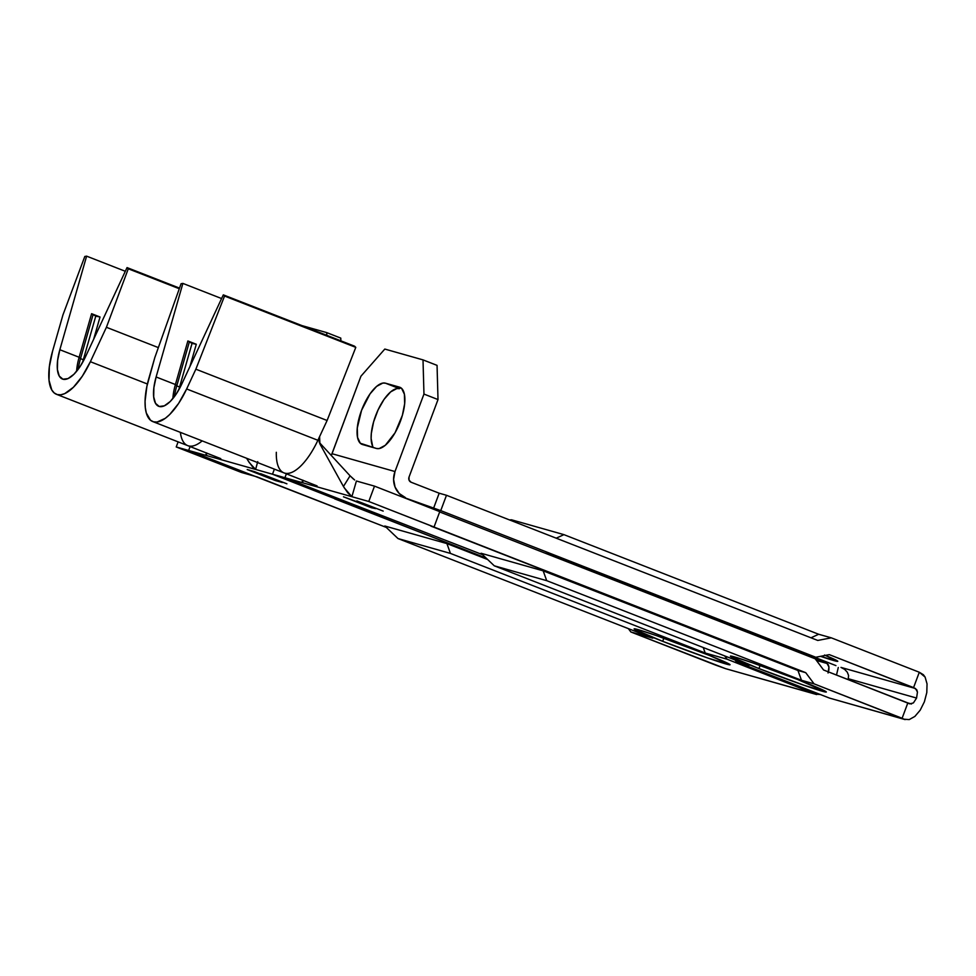 <?xml version="1.0" encoding="UTF-8"?>
<svg xmlns="http://www.w3.org/2000/svg" width="976" height="976" viewBox="0 0 976 976"><rect width="100%" height="100%" fill="white"/><g stroke="black" fill="none" stroke-linecap="round" stroke-linejoin="round"><path stroke-width="1.46" d="M76.604 371.331A34.416 13.505 111.4 0 1 79.141 357.265L80.496 358.619A37.686 14.786 -68.6 0 0 78.202 369.282A37.686 14.786 111.4 0 1 80.496 358.619L83.314 359.717A37.686 14.786 -68.6 0 0 82.557 362.535A37.686 14.786 111.4 0 1 83.314 359.717L83.997 359.851L83.314 359.717L95.77 316.151L83.314 359.717L80.496 358.619L92.964 315.053L80.496 358.619L79.141 357.265L91.598 313.699L100.028 316.993L93.647 339.294L100.028 316.993L95.77 316.151L91.598 313.699L79.141 357.265A34.416 13.505 -68.6 0 0 76.604 371.331M701.5 652.31A51.203 1.793 20.5 0 1 730.048 664.741A51.203 1.793 20.5 0 1 662.68 641.317L663.839 638.219L662.68 641.317L707.783 658.019L730.048 664.754L709.686 655.543L656.397 635.596L638.219 629.654L634.827 629.496L662.68 641.317A51.203 1.793 20.5 0 1 634.119 628.873A51.203 1.793 20.5 0 1 701.5 652.31M815.546 694.143L820.694 694.522L815.546 694.143L725.497 668.633L816.631 694.546L725.497 668.633L715.371 665.01L630.862 631.972L652.773 638.17L398.001 538.557L450.436 553.404L705.209 653.017L727.132 659.227L815.546 694.143L727.132 659.227L705.209 653.017L703.232 647.515L705.209 653.017L450.436 553.404L398.001 538.557L384.8 526.003L446.91 543.583L384.8 526.003L398.001 538.557L652.773 638.17L630.862 631.972L628.361 628.629L630.862 631.972L725.497 668.633M828.868 669.914L828.063 672.989L828.953 667.023L828.868 669.914M828.295 664.754L828.953 667.023L827.026 663.46L828.295 664.754M816.461 660.471L827.026 663.46L816.461 660.471M206.644 452.901L206.546 454.731L205.521 455.255L206.619 453.035L205.521 455.255L176.229 446.959L241.499 472.482L257.03 476.874L386.301 527.418L188.649 450.473L272.499 474.214L486.158 558.101L334.658 498.858L350.189 503.25L284.919 477.728L368.769 501.481L805.725 672.671L430.928 526.125L434.039 527.003L439.773 511.656L374.503 486.133L368.769 501.481L351.885 496.699L356.411 481.009L374.503 486.133L356.411 481.009L351.885 496.699L347.822 492.892L343.442 486.475L350.067 475.812L353.617 479.204M487.658 559.516L446.91 543.583L450.436 553.404L446.91 543.583L487.658 559.516M275.281 480.534L282.284 482.51L247.209 469.554L275.281 480.534L282.284 482.51L254.211 471.53L247.209 469.554L275.281 480.534M260.592 473.653L286.907 483.815L260.592 473.653M302.914 480.168L302.816 481.998L301.791 482.51L302.889 480.29L301.791 482.51L272.499 474.214L274.39 469.139L272.499 474.214L274.39 469.139L272.499 474.214L255.614 469.432L257.749 461.611M188.649 450.473L190.113 446.557L188.649 450.473L190.113 446.557L188.649 450.473L253.919 475.995L188.649 450.473L253.919 475.995L241.499 472.482L176.229 446.959L178.12 441.872L176.229 446.959L188.649 450.473M724.631 655.884L727.132 659.227L724.631 655.884M811.971 691.398L811.642 692.277L811.971 691.398M760.402 637.072L827.026 663.46L760.402 637.072M301.865 325.581L326.74 332.621L326.814 335.329L326.74 332.621L301.865 325.581M340.783 338.111L326.74 332.621L340.783 338.111L340.856 340.819L340.783 338.111M838.286 667.499L836.493 675.026L838.286 667.499M823.439 660.715L823.11 661.594L823.439 660.715M272.499 474.214L337.769 499.736L272.499 474.214L337.769 499.736L350.189 503.25L284.919 477.728L286.383 473.824L284.919 477.728L286.383 473.824L284.919 477.728L350.189 503.25L284.919 477.728L272.499 474.214M205.521 455.255L255.614 469.432L249.27 462.575L246.66 458.293L247.172 459.22L247.562 458.647M56.498 394.316A50.801 19.935 111.4 0 1 52.619 351.006L49.337 366.83L49.032 380.335L51.777 389.949L54.192 392.925L57.218 394.56L60.768 394.792L64.733 393.621L73.444 387.24L82.338 376.175L90.378 361.706L147.4 384.007L90.378 361.706L106.408 327.289L158.356 347.602L106.408 327.289L128.283 268.79L127.039 267.595L179.511 288.115L127.039 267.595L85.412 356.96L127.039 267.595L128.283 268.79L179.291 288.737L128.283 268.79L106.408 327.289L90.378 361.706A50.801 19.935 111.4 0 1 56.498 394.316L187.746 445.629A50.801 19.935 -68.6 0 0 202.154 440.896A50.801 19.935 111.4 0 1 187.856 445.678A50.801 19.935 111.4 0 1 180.365 432.368M125.318 271.291L86.608 256.151L59.841 349.725L79.141 357.265L59.841 349.725L86.608 256.151L125.318 271.291M85.412 356.96A34.416 13.505 111.4 0 1 62.464 379.054A34.416 13.505 111.4 0 1 59.841 349.725L57.608 360.437L57.413 369.587L59.268 376.102L62.952 379.213L68.039 378.578L73.944 374.259L79.971 366.769L85.412 356.96M52.619 351.006L62.928 314.98L84.802 256.468L86.608 256.151L84.802 256.468L62.928 314.98L52.619 351.006M91.598 313.699L100.028 316.993L95.77 316.151L91.598 313.699M257.481 462.526L255.614 469.432L252.638 466.918L247.916 460.489M172.874 398.586A34.416 13.505 111.4 0 1 175.412 384.532L176.766 385.886A37.686 14.786 -68.6 0 0 174.472 396.549A37.686 14.786 111.4 0 1 176.766 385.886L179.584 386.984A37.686 14.786 -68.6 0 0 178.828 389.79A37.686 14.786 111.4 0 1 179.584 386.984L180.267 387.118L179.584 386.984L192.04 343.418L179.584 386.984L176.766 385.886L189.234 342.32L176.766 385.886L175.412 384.532L187.868 340.966L196.298 344.26L189.917 366.549L196.298 344.26L192.04 343.418L187.868 340.966L175.412 384.532A34.416 13.505 -68.6 0 0 172.874 398.586M797.77 679.564A51.203 1.793 20.5 0 1 826.318 691.996A51.203 1.793 20.5 0 1 758.95 668.572L760.109 665.486L758.95 668.572L804.053 685.274L826.318 692.021L797.77 679.564L752.667 662.863L734.489 656.921L731.097 656.75L758.95 668.572A51.203 1.793 20.5 0 1 730.39 656.14A51.203 1.793 20.5 0 1 797.77 679.564M825.428 655.396A51.203 1.793 20.5 0 1 837.786 661.325A51.203 1.793 20.5 0 1 820.572 656.336L837.786 661.338L824.549 655.03M847.9 679.491L848.254 678.71L916.574 698.06L848.254 678.71L848.583 675.502L847.314 672.22L844.655 669.39L840.995 667.413L915.525 688.519L917.452 692.082L916.574 698.06L913.402 702.927L909.791 703.867L823.573 669.987L815.216 658.8L439.664 511.949L815.216 658.8L823.573 669.987L907.839 702.927L902.105 718.263L904.057 719.202L909.205 719.593L914.878 716.421L920.209 710.162L924.394 701.781L926.797 692.557L927.041 683.883L925.102 677.076L919.307 672.244L923.381 674.721L925.102 677.076L927.041 683.883L926.797 692.557L924.394 701.781L920.209 710.162L914.878 716.421L909.205 719.593L904.057 719.202L829.527 698.096L905.13 719.605L829.527 698.096L736.441 661.862L749.043 665.437L494.271 565.812L546.706 580.659L801.479 680.284L814.082 683.847L805.725 672.671L797.953 670.475L543.181 570.85L481.07 553.258L543.181 570.85L546.706 580.659L494.271 565.812L481.07 553.258L494.271 565.812L749.043 665.437L736.441 661.862L735.001 659.947L736.441 661.862L829.527 698.096M811.507 656.055L835.932 665.608L811.507 656.055M904.057 719.202L814.082 683.847L902.105 718.263L907.839 702.927L911.511 703.989M482.571 554.685L350.189 503.25L482.571 554.685M371.551 507.788L375.675 508.642L343.479 496.808L371.551 507.788L375.675 508.642L343.479 496.808L371.551 507.788M356.862 500.92L383.178 511.082L356.862 500.92M913.402 702.927L916.574 698.06L917.452 692.082L916.806 689.825L913.573 687.592L919.307 672.244L913.573 687.592L829.307 654.64L815.79 657.263L440.749 510.619L446.483 495.283L817.766 640.451L831.284 637.828L818.681 634.266L831.284 637.828L919.307 672.244L831.284 637.828L817.766 640.451L446.483 495.283L439.188 493.209L433.454 508.557L399.477 495.906L440.749 510.619L815.79 657.263L806.359 654.603L815.79 657.263L829.307 654.64L915.525 688.519L841.056 667.438M759.767 637.121L761.39 637.011L759.767 637.121M806.359 654.603L551.586 554.978L544.718 553.026L551.586 554.978L806.359 654.603M818.681 634.266L563.908 534.641L511.485 519.793L563.908 534.641L556.21 538.191L563.908 534.641L818.681 634.266L810.983 637.804L818.681 634.266M509.521 519.927L511.485 519.793L509.521 519.927M801.479 680.284L797.953 670.475L805.725 672.671L814.082 683.847L801.479 680.284L797.953 670.475L543.181 570.85L546.706 580.659L801.479 680.284M405.382 497.577A20.484 18.825 -74.2 0 1 394.999 471.542L331.962 453.694A20.484 18.825 105.8 0 0 331.364 455.524L360.925 376.224L384.812 349.066L423.011 359.888L423.962 394.072L394.999 471.542L331.962 453.694L360.925 376.224L384.812 349.066L423.011 359.888L437.053 365.366L423.011 359.888L423.962 394.072L438.004 399.562L437.053 365.366L438.004 399.562L409.042 477.032L438.004 399.562L423.962 394.072L394.999 471.542L393.596 479.399L395.073 487.109L399.208 493.49L405.382 497.577M372.673 446.337L371.124 438.541L371.319 433.454L373.601 421.876L378.078 409.908L384.068 399.367L390.656 391.876L396.842 388.57L399.489 388.668L385.459 383.178L399.428 387.13A32.769 12.859 111.4 0 1 399.892 387.289A32.769 12.859 111.4 0 1 400.16 421.913A32.769 12.859 111.4 0 1 376.492 448.484L379.127 448.582L385.325 445.276L395.048 432.795L402.38 415.276L404.662 403.686L404.393 394.255L401.636 388.411L385.459 383.178L382.812 383.08L376.614 386.386L370.026 393.889L361.559 410.335L357.289 427.976L357.545 437.407L360.315 443.25L376.492 448.484L362.511 444.531A32.769 12.859 111.4 0 1 362.047 444.373A32.769 12.859 111.4 0 1 361.779 409.749A32.769 12.859 111.4 0 1 385.459 383.178L399.489 388.668A32.769 12.859 -68.6 0 0 377.456 411.274A32.769 12.859 -68.6 0 0 373.393 447.606M411.116 482.242A4.099 3.77 -74.2 0 1 409.042 477.032L409.054 480.143L411.116 482.242L439.188 493.209L411.116 482.242M440.749 510.619L433.454 508.557L439.188 493.209L446.483 495.283L440.749 510.619M399.428 387.13L400.343 387.484L399.428 387.13M439.773 511.656L434.039 527.003L368.769 501.481L374.503 486.133L439.773 511.656M319.25 442.396L350.067 475.812L319.25 442.396M317.054 485.902L284.016 472.896A50.801 19.935 -68.6 0 0 317.895 440.286L319.591 436.626L319.908 443.934L343.442 486.475L319.908 443.934L318.884 440.322L319.591 436.626L317.895 440.286A50.801 19.935 111.4 0 1 284.126 472.945A50.801 19.935 111.4 0 1 276.318 452.291M301.791 482.51L351.885 496.699L344.186 487.756M319.591 436.626L327.106 420.497L355.789 347.371L354.556 346.175L223.309 294.862L354.556 346.175L355.789 347.371L224.553 296.045L355.789 347.371L327.106 420.497L195.859 369.184L327.106 420.497L319.591 436.626M221.589 298.546L182.878 283.406L156.111 376.98L175.412 384.532L156.111 376.98L182.878 283.406L221.589 298.546M181.682 384.227A34.416 13.505 111.4 0 1 158.734 406.321A34.416 13.505 111.4 0 1 156.111 376.98L153.879 387.692L153.683 396.842L155.538 403.356L159.222 406.48L164.31 405.845L170.214 401.526L176.241 394.023L181.682 384.227L223.309 294.862L224.553 296.045L195.859 369.184L186.648 388.96A50.801 19.935 111.4 0 1 152.768 421.571A50.801 19.935 111.4 0 1 148.889 378.273L154.818 357.558L181.072 283.735L182.878 283.406L181.072 283.735L154.818 357.558L146.888 386.362L145.07 401.234L145.302 407.59L146.302 412.97L150.463 420.192L153.488 421.815L157.038 422.047L165.273 418.338L169.714 414.507L178.608 403.43L186.648 388.96L317.895 440.286L186.648 388.96L195.859 369.184L224.553 296.045L223.309 294.862L181.682 384.227M187.868 340.966L196.298 344.26L192.04 343.418L187.868 340.966M343.442 486.475L350.067 475.812L354.617 479.985M187.746 445.642L220.783 458.647M284.016 472.896L152.768 421.571"/></g></svg>
